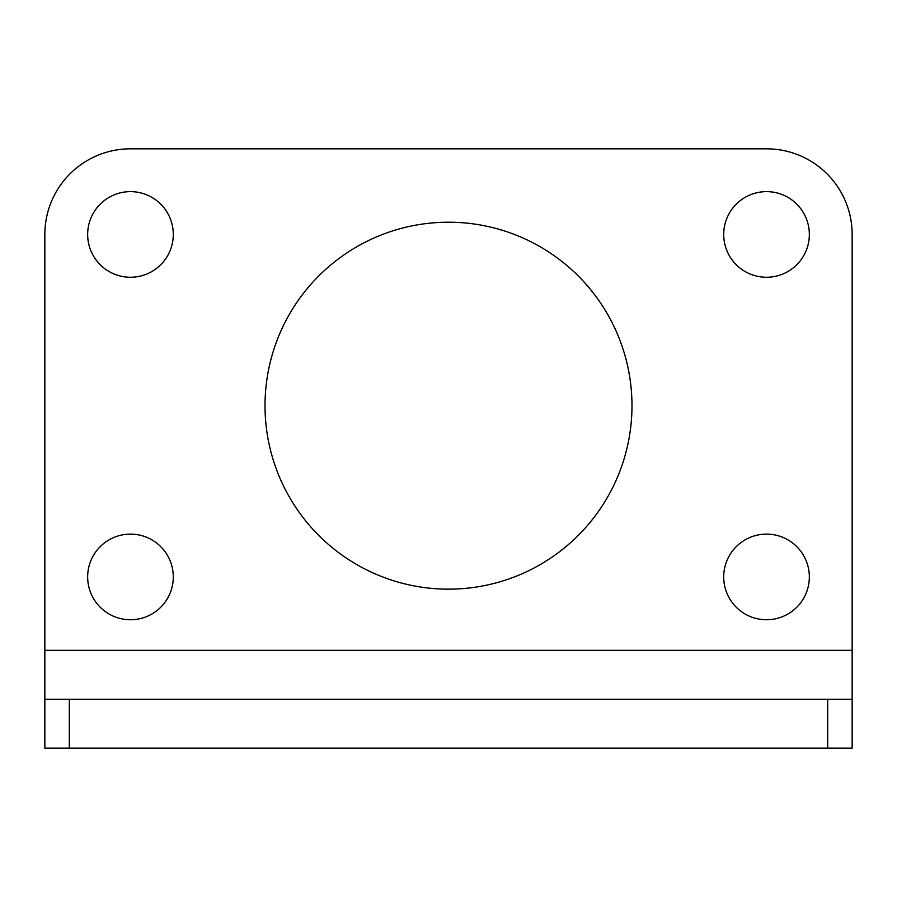 <?xml version="1.0" encoding="UTF-8"?>
<svg xmlns="http://www.w3.org/2000/svg" width="897" height="897" viewBox="0 0 897 897"><rect width="100%" height="100%" fill="white"/><g stroke="black" fill="none" stroke-linecap="round" stroke-linejoin="round"><path stroke-width="1.35" d="M265.019 405.691A183.481 183.481 0 0 1 448.5 222.209A183.481 183.481 0 0 1 631.981 405.691A183.481 183.481 0 0 1 448.5 589.161A183.481 183.481 0 0 1 265.019 405.691M87.659 576.939A42.809 42.809 0 0 1 130.469 534.119A42.809 42.809 0 0 1 173.289 576.939A42.809 42.809 0 0 1 130.469 619.749A42.809 42.809 0 0 1 87.659 576.939M87.659 234.442A42.809 42.809 0 0 1 130.469 191.633A42.809 42.809 0 0 1 173.289 234.442A42.809 42.809 0 0 1 130.469 277.251A42.809 42.809 0 0 1 87.659 234.442M723.711 576.939A42.809 42.809 0 0 1 766.531 534.119A42.809 42.809 0 0 1 809.341 576.939A42.809 42.809 0 0 1 766.531 619.749A42.809 42.809 0 0 1 723.711 576.939M723.711 234.442A42.809 42.809 0 0 1 766.531 191.633A42.809 42.809 0 0 1 809.341 234.442A42.809 42.809 0 0 1 766.531 277.251A42.809 42.809 0 0 1 723.711 234.442M827.684 699.256L44.85 699.256L44.85 748.176L852.15 748.176L852.15 699.256L827.684 699.256L827.684 748.176M852.15 699.256L852.15 234.442A85.619 85.619 0 0 0 766.531 148.824L130.469 148.824A85.619 85.619 0 0 0 44.85 234.442L44.85 699.256M69.316 699.256L69.316 748.176M852.15 650.325L44.85 650.325"/></g></svg>
